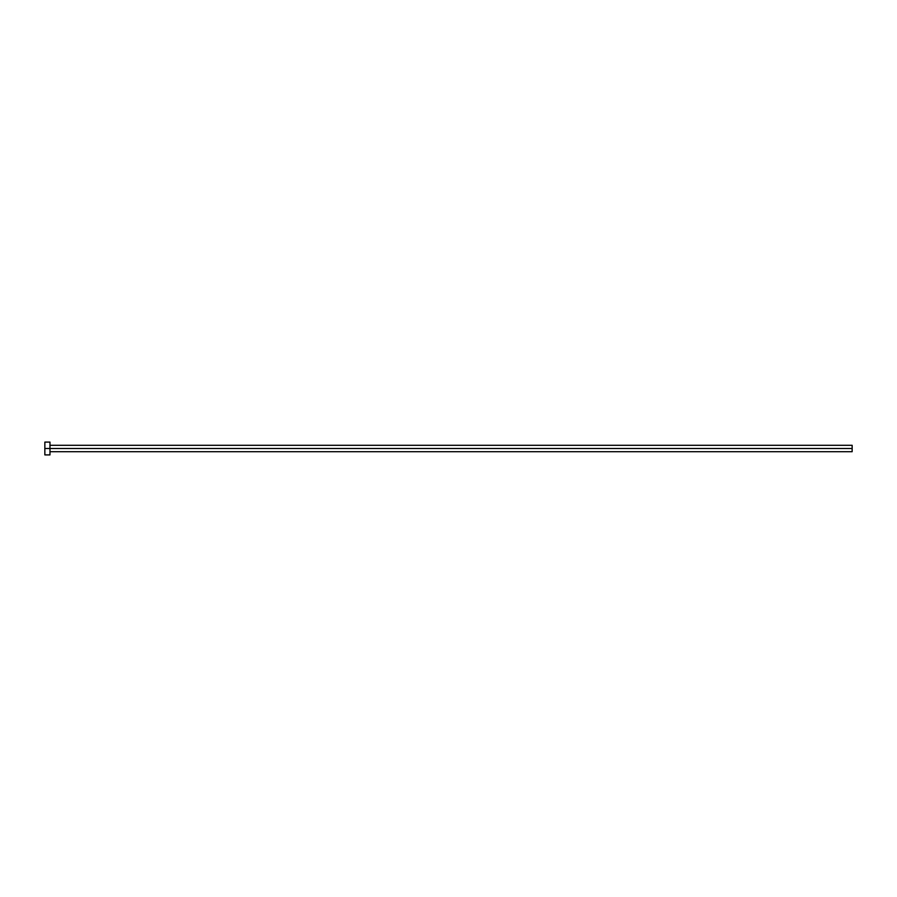 <?xml version="1.0" encoding="UTF-8"?>
<svg xmlns="http://www.w3.org/2000/svg" width="897" height="897" viewBox="0 0 897 897"><rect width="100%" height="100%" fill="white"/><g stroke="black" fill="none" stroke-linecap="round" stroke-linejoin="round"><path stroke-width="1.35" d="M44.85 454.902L44.85 442.098L44.85 448.5L852.15 448.5L852.15 451.707L852.15 448.5L44.85 448.5L44.85 454.902L49.974 454.902L49.974 442.098L49.974 454.902M852.15 448.5L852.15 445.293L852.15 448.5M49.974 451.707L852.15 451.707M44.85 442.098L49.974 442.098M49.974 445.293L852.15 445.293"/></g></svg>
